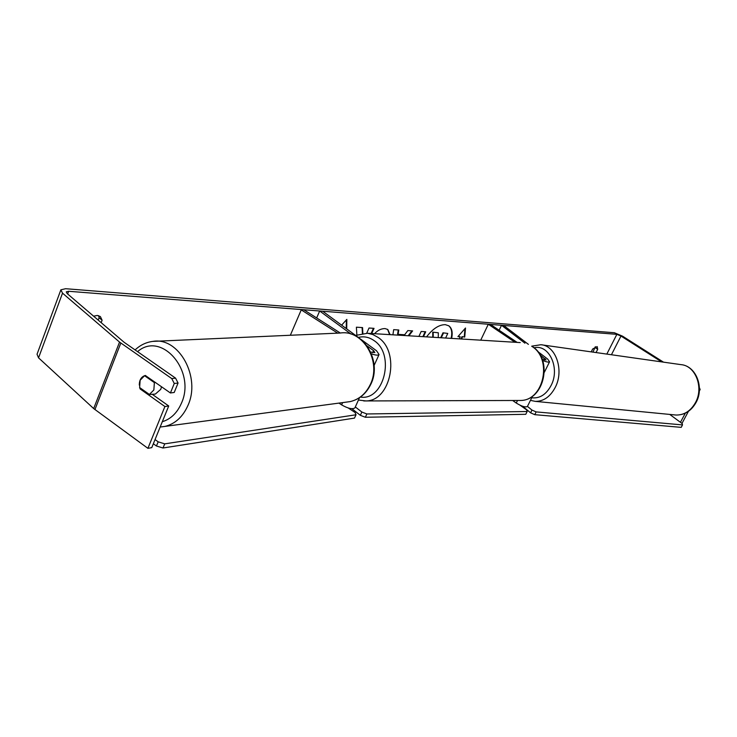 <?xml version="1.0" encoding="UTF-8"?>
<svg xmlns="http://www.w3.org/2000/svg" width="737" height="737" viewBox="0 0 737 737"><rect width="100%" height="100%" fill="white"/><g stroke="black" fill="none" stroke-linecap="round" stroke-linejoin="round"><path stroke-width="1.11" d="M524.928 343.193L501.519 325.275L504.053 325.754L528.401 344.363M537.623 351.402L547.683 359.094L549.572 361.784C548.669 362.466 546.347 361.996 542.598 360.375M539.926 354.672L546.089 360.006L542.11 359.076M515.025 342.272L488.309 324.243L480.717 340.181M532.547 396.128L527.388 406.538C525.251 407.469 521.538 406.299 516.259 403.038L512.657 400.495M517.153 342.401L490.464 324.409L488.309 324.243M501.519 325.275L499.133 330.25M340.319 333.023L303.801 309.752L301.24 309.89L337.703 333.142M301.24 309.89L290.341 335.261M338.937 403.102L341.618 404.88C347.901 408.464 352.314 409.486 354.856 407.957L359.509 397.694M371.457 353.852C375.538 355.271 378.081 355.501 379.067 354.525L376.561 350.803L360.964 339.352M370.693 352.056L374.857 352.526L373.604 350.674L367.146 345.92M358.707 337.693L322.677 311.235L319.674 310.996L316.652 317.942M350.978 334.027L319.674 310.996M161.514 386.713L160.795 389.293L155.406 394.037L152.338 394.369M153.858 389.947L149.408 394.47L139.625 387.533L140.131 380.255L144.553 375.713L154.374 382.623L153.858 389.947M152.881 394.295L149.408 394.47M145.742 375.621L144.553 375.713M154.374 382.623L155.553 382.521M451.127 338.375C452.435 332.415 451.606 328.186 448.63 325.699M451.643 338.403C452.896 332.378 451.956 328.186 448.815 325.818L445.314 324.648C439.049 324.667 432.794 328.739 426.548 336.873M661.642 361.885L620.978 336.054L616.869 334.34L68.642 291.281L66.275 291.834L67.113 293.519L124.111 342.281L175.563 378.127L178.068 383.028L174.227 392.462L170.413 392.968L174.264 383.489L171.758 378.578L175.563 378.127M362.844 333.308L362.567 327.597L356.395 327.191L356.865 334.874M371.715 333.529L374.037 328.352L369.025 328.02L366.704 333.198M392.913 334.819L393.687 329.651L398.791 329.992L398.081 334.358L404.677 334.764L407.819 330.581L412.619 330.904L408.86 335.796M591.221 351.871L592.668 348.997L597.173 346.593L597.698 349.292L596.049 352.562M101.172 322.659L102.102 320.236L100.379 316.578L97.348 315.445L93.59 316.173M341.636 325.155L346.832 319.379L346.722 328.895M460.911 338.965L462.016 336.616L464.725 337.067L465.508 328.011L457.926 336.643L460.201 336.781L459.225 338.863M462.468 336.929L461.491 339.002M418.911 336.404L421.186 331.466L425.728 331.77L423.453 336.68M374.691 333.704L374.654 333.621C377.722 330.268 381.186 328.582 385.036 328.573L387.8 329.494L390.085 334.644M663.493 362.153L622.572 336.173L614.372 332.746L65.63 288.711L60.867 289.816L62.525 293.16L119.541 342.088L171.758 378.578M595.33 346.703L592.953 352.12M98.205 320.116L99.126 317.702L98.638 315.657M60.738 290.175L37.034 354.248L38.554 357.85L93.682 408.574L147.916 448.336L151.767 447.635L168.718 405.976L164.904 406.529L147.916 448.336M139.293 385.073C139.339 379.85 141.347 376.653 145.3 375.465L170.413 392.968M164.904 406.529L140.104 388.924L139.671 387.57M178.068 383.028L174.264 383.489M168.718 405.976L152.108 394.203M685.346 413.162L680.444 422.31M688.441 411.338L681.965 423.425M699.395 387.773L700.15 389.495L699.321 391.043M700.15 389.495L699.404 389.376M597.698 349.292L595.201 347.671M141.366 388.767L140.104 388.924M102.102 320.236L99.126 317.702M432.766 337.251L432.739 332.138L438.322 332.802L438.266 337.592M438.322 332.802L432.739 332.138M440.68 337.739L442.974 332.82L447.774 333.428L445.618 338.034M442.974 332.82L447.774 333.428M441.27 337.767L443.425 333.142M433.227 337.279L433.199 332.461M346.344 319.922L346.243 328.545M458.165 336.367L460.201 336.781M462.016 336.616L464.725 337.067M464.273 336.754L464.973 328.619M411.937 330.858L408.169 335.75M398.275 329.955L397.612 334.027L398.081 334.358M425.129 331.733L422.863 336.643M362.392 333.364L362.107 327.56M371.107 333.493L373.438 328.315M387.598 329.356L389.615 334.616M520.064 405.221L526.568 409.818L527.158 411.513L366.869 413.973L365.359 417.262L360.356 415.327L361.858 412.038L355.308 406.944M360.356 415.327L351.881 408.722M527.158 411.513L525.776 414.305L365.359 417.262M361.858 412.038L366.869 413.973M158.188 441.841L156.419 445.996L162.978 448.004L354.469 418.1L356.026 414.765L164.747 443.858L158.188 441.841L155.046 439.565M153.342 443.757L156.419 445.996M356.026 414.765L355.068 412.508L348.26 407.994M162.978 448.004L164.747 443.858M669.758 414.424L682.195 423.6L682.499 424.908L536.131 411.9L534.795 414.673L530.631 412.849L531.957 410.067L527.452 406.4M530.631 412.849L522.524 406.225M682.499 424.908L681.228 427.359L534.795 414.673M531.957 410.067L536.131 411.9M517.521 400.477L516.259 403.038M545.15 358.67L544.496 360.006M342.641 402.605L341.618 404.88M373.604 350.674L372.701 352.682M152.872 341.388L340.264 333.032C362.945 329.218 382.042 361.812 370.158 384.788C365.672 393.871 359.03 399.472 350.232 401.591L165.005 426.401C175.093 423.876 182.693 417.004 187.788 405.783C201.293 377.362 178.879 336.717 152.872 341.388C146.156 342.235 140.223 345.082 135.064 349.955M137.533 351.669C161.449 330.462 196.65 371.411 181.219 403.673C176.981 413.116 170.68 419.132 162.315 421.711M616.869 334.34L606.818 354.092M68.642 291.281L67.647 293.971M120.822 343.073L94.926 409.588M620.978 336.054L611.443 354.746M62.525 293.16L38.554 357.85M119.541 342.088L93.682 408.574M518.36 400.477L520.58 400.467C543.915 400.624 552.676 358.689 531.718 346.27L532.142 346.399C553.238 359.03 544.588 400.375 520.58 400.467L363.737 400.946M355.621 335.427L367.542 333.262L372.968 334.598L378.053 337.399C400.642 351.862 391.052 401.158 365.921 400.928L358.431 400.053M360.411 397.068C383.959 401.121 395.493 354.414 374.101 340.623C369.136 337.122 363.875 336.054 358.329 337.417M695.535 402.485C703.992 387.367 695.378 365.515 680.933 364.631C695.995 365.755 704.48 387.45 696.106 402.384C691.306 410.924 684.599 415.134 675.995 415.032C684.212 415.161 690.726 410.979 695.535 402.485M680.933 364.631L540.921 344.723C555.67 345.496 564.256 369.956 555.422 387.063C550.392 396.672 543.685 401.435 535.283 401.37L675.995 415.032M531.736 397.768C539.806 398.689 546.301 394.507 551.23 385.221C560.258 367.92 548.899 343.847 534.021 347.8M544.413 372.185L549.572 361.784M374.11 365.46L379.067 354.525M165.005 426.401L160.15 427.036M350.232 401.591C359.334 399.399 366.151 393.715 370.683 384.548C382.531 361.71 363.645 329.384 340.264 333.032M367.68 333.281L520.23 342.585M540.921 344.723L531.764 346.15M530.447 400.366L535.283 401.37"/></g></svg>
